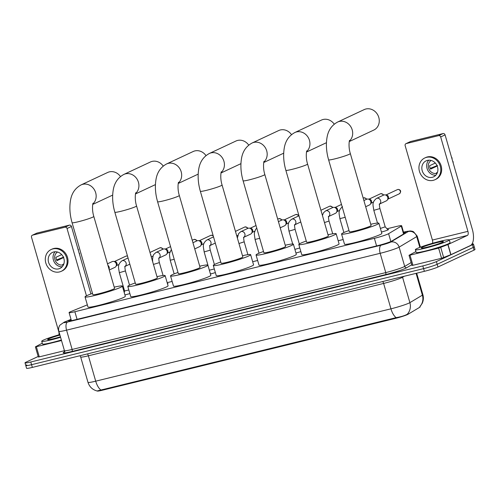 <?xml version="1.0" encoding="UTF-8"?>
<svg xmlns="http://www.w3.org/2000/svg" width="500" height="500" viewBox="0 0 500 500"><rect width="100%" height="100%" fill="white"/><g stroke="black" fill="none" stroke-linecap="round" stroke-linejoin="round"><path stroke-width="0.75" d="M387.7 229.537A5.65 0.456 163.9 0 1 388.556 229.537A5.65 0.456 163.9 0 1 388.025 229.9A5.65 0.456 163.9 0 1 381.438 232.031M167.419 283.556A5.65 0.456 163.9 0 1 167.981 283.587A5.65 0.456 163.9 0 1 167.525 283.925M87.338 304.85L70.981 311.525A10.6 0.85 -16.1 0 0 70.075 311.919A10.6 0.85 -16.1 0 0 69.081 312.606A10.6 0.85 -16.1 0 0 74.869 311.725L374.381 238.319A10.6 0.85 -16.1 0 0 388.594 233.688L401.275 226.1A10.6 0.85 -16.1 0 0 401.644 225.738A10.6 0.85 -16.1 0 0 395.856 226.619L387.006 228.787M97.244 390.994L97.244 390.988A9.537 0.762 -16.1 0 0 102.45 390.2L395.238 318.444A9.537 0.762 -16.1 0 0 408.025 314.275L419.781 307.244A9.537 0.762 -16.1 0 0 420.119 306.913L420.019 306.581M343.156 239.531L338.181 240.756M257.65 260.487L252.669 261.712M172.138 281.444L167.162 282.663M129.863 293.575A5.65 0.456 163.9 0 1 124.906 294.881M215.356 272.581A5.65 0.456 163.9 0 1 210.425 273.944M300.85 251.575A5.65 0.456 163.9 0 1 295.931 252.994M100.881 389.994A12.363 5.575 76.2 0 1 95.706 381.175A14.131 1.131 -16.1 0 1 87.994 382.35C89.475 386.875 92.506 389.75 97.081 390.975L396.119 317.638C400.675 316.863 404.219 315.831 406.756 314.538L407.344 314.169A12.363 11.794 -120.9 0 0 409.888 302.644L422.388 295.169A14.131 1.131 -16.1 0 0 422.881 294.681L416.681 273.206M472.006 244.019A10.6 0.85 163.9 0 1 473.438 244.037L474.219 246.744A10.6 0.85 163.9 0 1 473.225 247.431L437.169 264.306A10.6 0.85 163.9 0 1 423.581 268.619L31.569 364.688A10.6 0.85 163.9 0 1 25.781 365.569L26.562 368.281A10.6 0.85 163.9 0 0 32.35 367.4L424.363 271.325A10.6 0.85 163.9 0 0 437.95 267.019L474.006 250.138A10.6 0.85 163.9 0 0 475 249.45L474.219 246.744A10.6 0.85 163.9 0 1 473.225 247.431L437.169 264.306A10.6 0.85 163.9 0 1 423.581 268.619L31.569 364.688A10.6 0.85 163.9 0 1 25.781 365.569A10.6 0.85 163.9 0 1 26.775 364.881M416.087 273.356L422.388 295.169A12.363 11.794 -120.9 0 1 419.869 306.663L422.175 303.412C423.475 300.587 423.706 297.681 422.881 294.681M71.087 319.55L70.481 319.794A10.6 0.85 -16.1 0 0 69.581 320.188A10.6 0.85 -16.1 0 0 68.581 320.875A10.6 0.85 -16.1 0 0 74.369 319.994L377.569 245.688A10.6 0.85 -16.1 0 0 391.775 241.056L405.475 232.862A10.6 0.85 -16.1 0 0 405.844 232.5A10.6 0.85 -16.1 0 0 403.625 232.606M473.438 244.037A10.6 0.85 163.9 0 1 472.444 244.725L436.388 261.6A10.6 0.85 163.9 0 1 422.8 265.912L30.787 361.981A10.6 0.85 163.9 0 1 25 362.863A10.6 0.85 163.9 0 1 25.994 362.175L38.169 356.481M60.575 337.3A17.663 1.419 163.9 0 1 41.719 341.275A17.663 1.419 163.9 0 1 43.375 340.131A17.663 1.419 163.9 0 1 59.794 334.588M61.356 340.006A17.663 1.419 163.9 0 1 42.5 343.981L41.719 341.275M60.438 336.825A11.519 0.925 163.9 0 1 47.681 339.631A11.519 0.925 163.9 0 1 48.706 338.825A11.519 0.925 163.9 0 1 59.931 335.069M61.513 340.544L36.356 346.712L39.288 356.863L38.325 357.006L35.394 346.856L36.356 346.712M64.444 350.694L39.288 356.863M32.294 235.244L36.688 233.188A1.769 1.569 64.9 0 1 36.95 233.094L32.55 235.15A1.769 1.569 -115.1 0 0 31.513 237.219L58.756 331.619A3.531 1.594 -103.8 0 1 58.881 334.85M69.412 225.138A1.769 1.569 64.9 0 1 71.431 226.456L67.038 228.512A1.769 1.569 -115.1 0 0 65.019 227.194L69.412 225.138L36.95 233.094M90.925 293.975L71.431 226.456M65.019 227.194L32.55 235.15M67.038 228.512L86.463 295.819M42.263 343.175L35.394 346.856M53.788 251.956A8.831 7.85 -115.1 0 0 52.481 252.413A8.831 7.85 -115.1 0 0 48.812 263.025A8.831 7.85 -115.1 0 0 58.669 268.869A8.831 7.85 -115.1 0 0 59.969 268.412A8.831 7.85 -115.1 0 0 63.637 257.8A8.831 7.85 -115.1 0 0 53.788 251.956M55.125 251.756A8.831 7.85 -115.1 0 0 53.95 261.475A8.831 7.85 -115.1 0 0 62.162 266.806M61.688 254.613L55.963 257.294A7.069 6.281 64.9 0 0 56.938 260.675L63.55 257.581M63.831 263.95L62.744 264.456A7.069 6.281 64.9 0 0 63.656 264.419M57.544 252.031A7.069 6.281 -115.1 0 0 55.256 260.55A7.069 6.281 -115.1 0 0 63.019 264.919A7.069 6.281 -115.1 0 0 63.506 264.769M61.319 271.294L62.2 270.881A12.012 10.675 -115.1 0 0 67.188 256.45A12.012 10.675 -115.1 0 0 53.788 248.5A12.012 10.675 -115.1 0 0 52.013 249.125L51.131 249.531A12.012 10.675 -115.1 0 0 46.144 263.969A12.012 10.675 -115.1 0 0 59.544 271.919A12.012 10.675 -115.1 0 0 61.319 271.294A12.012 10.675 -115.1 0 0 66.306 256.863A12.012 10.675 -115.1 0 0 52.906 248.906A12.012 10.675 -115.1 0 0 51.131 249.531M63.85 257.025L56.581 259.938M79.531 254.506A9.188 8.162 -115.1 0 0 79.481 253.194L79.175 253.269M77.838 248.644A9.188 8.162 -115.1 0 1 78.5 249.806L78.231 249.994M447.644 241.056A17.663 1.419 163.9 0 1 428.762 247.275A17.663 1.419 163.9 0 1 415.356 249.706A17.663 1.419 163.9 0 1 417.013 248.562A17.663 1.419 163.9 0 1 435.894 242.35A17.663 1.419 163.9 0 1 449.3 239.913A17.663 1.419 163.9 0 1 447.644 241.056M449.3 239.913L450.081 242.619A17.663 1.419 163.9 0 1 448.425 243.762A17.663 1.419 163.9 0 1 429.544 249.981A17.663 1.419 163.9 0 1 416.138 252.419L415.356 249.706M422.344 247.256A11.519 0.925 163.9 0 1 435.087 243.088A11.519 0.925 163.9 0 1 443.381 241.7A11.519 0.925 163.9 0 1 442.312 242.362A11.519 0.925 163.9 0 1 430.444 246.3A11.519 0.925 163.9 0 1 421.319 248.062A11.519 0.925 163.9 0 1 422.344 247.256M120.475 176.55A11.306 10.05 -115.1 0 0 109.344 171.875A11.306 10.05 -115.1 0 0 107.675 172.463L81.088 184.906A11.306 10.05 64.9 0 1 82.756 184.319A11.306 10.05 64.9 0 1 94.769 190.456A11.306 10.05 64.9 0 1 92.856 203.938M93.806 216.431A11.306 0.906 -16.1 0 1 92.744 217.162A11.306 0.906 -16.1 0 1 78.256 221.756A11.306 0.906 -16.1 0 1 72.081 222.7L92.844 294.631A11.306 0.906 -16.1 0 0 101.425 293.075A11.306 0.906 -16.1 0 0 113.506 289.094A11.306 0.906 -16.1 0 0 114.569 288.363L93.806 216.431C91.487 209.15 93.019 202.138 93.044 203.388M114.219 287.144A19.431 1.556 163.9 0 1 122.375 286.106A19.431 1.556 163.9 0 1 120.55 287.369A19.431 1.556 163.9 0 1 99.787 294.206A19.431 1.556 163.9 0 1 85.037 296.881A19.431 1.556 163.9 0 1 86.862 295.625A19.431 1.556 163.9 0 1 92.494 293.412M122.375 286.106L125.306 296.256A19.431 1.556 163.9 0 1 123.481 297.519A19.431 1.556 163.9 0 1 102.713 304.356A19.431 1.556 163.9 0 1 87.969 307.031L85.037 296.881M163.231 166.075A11.306 10.05 -115.1 0 0 152.094 161.4A11.306 10.05 -115.1 0 0 150.431 161.988L123.844 174.431A11.306 10.05 64.9 0 1 125.506 173.844A11.306 10.05 64.9 0 1 137.525 179.975A11.306 10.05 64.9 0 1 135.612 193.463M136.562 205.95A11.306 0.906 -16.1 0 1 135.5 206.688A11.306 0.906 -16.1 0 1 121.013 211.281A11.306 0.906 -16.1 0 1 114.838 212.219L135.6 284.15A11.306 0.906 -16.1 0 0 144.181 282.594A11.306 0.906 -16.1 0 0 156.263 278.619A11.306 0.906 -16.1 0 0 157.325 277.881L136.562 205.95C134.244 198.675 135.769 191.663 135.794 192.906M156.975 276.663A19.431 1.556 163.9 0 1 165.131 275.631A19.431 1.556 163.9 0 1 163.306 276.887A19.431 1.556 163.9 0 1 142.537 283.725A19.431 1.556 163.9 0 1 127.794 286.406A19.431 1.556 163.9 0 1 129.619 285.144A19.431 1.556 163.9 0 1 135.25 282.938M165.131 275.631L168.062 285.781A19.431 1.556 163.9 0 1 166.238 287.038A19.431 1.556 163.9 0 1 145.469 293.875A19.431 1.556 163.9 0 1 130.725 296.556L127.794 286.406M205.981 155.594A11.306 10.05 -115.1 0 0 194.85 150.919A11.306 10.05 -115.1 0 0 193.181 151.506L166.594 163.95A11.306 10.05 64.9 0 1 168.263 163.363A11.306 10.05 64.9 0 1 180.281 169.5A11.306 10.05 64.9 0 1 178.369 182.987M179.319 195.475A11.306 0.906 -16.1 0 1 178.256 196.206A11.306 0.906 -16.1 0 1 163.762 200.806A11.306 0.906 -16.1 0 1 157.594 201.744L178.356 273.675A11.306 0.906 -16.1 0 0 186.931 272.119A11.306 0.906 -16.1 0 0 199.019 268.137A11.306 0.906 -16.1 0 0 200.075 267.406L179.319 195.475C176.994 188.194 178.525 181.181 178.55 182.431M199.725 266.188A19.431 1.556 163.9 0 1 207.887 265.15A19.431 1.556 163.9 0 1 206.062 266.413A19.431 1.556 163.9 0 1 185.294 273.25A19.431 1.556 163.9 0 1 170.55 275.931A19.431 1.556 163.9 0 1 172.369 274.669A19.431 1.556 163.9 0 1 178 272.456M207.887 265.15L210.812 275.3A19.431 1.556 163.9 0 1 208.988 276.562A19.431 1.556 163.9 0 1 188.225 283.4A19.431 1.556 163.9 0 1 173.475 286.081L170.55 275.931M248.738 145.119A11.306 10.05 -115.1 0 0 237.606 140.444A11.306 10.05 -115.1 0 0 235.938 141.031L209.35 153.475A11.306 10.05 64.9 0 1 211.019 152.887A11.306 10.05 64.9 0 1 223.031 159.025A11.306 10.05 64.9 0 1 221.119 172.506M222.069 184.994A11.306 0.906 -16.1 0 1 221.006 185.731A11.306 0.906 -16.1 0 1 206.519 190.325A11.306 0.906 -16.1 0 1 200.344 191.269L221.106 263.2A11.306 0.906 -16.1 0 0 229.688 261.637A11.306 0.906 -16.1 0 0 241.769 257.663A11.306 0.906 -16.1 0 0 242.831 256.925L222.069 184.994C219.75 177.719 221.281 170.706 221.306 171.95M242.481 255.706A19.431 1.556 163.9 0 1 250.637 254.675A19.431 1.556 163.9 0 1 248.812 255.931A19.431 1.556 163.9 0 1 228.05 262.769A19.431 1.556 163.9 0 1 213.3 265.45A19.431 1.556 163.9 0 1 215.125 264.188A19.431 1.556 163.9 0 1 220.756 261.981M250.637 254.675L253.569 264.825A19.431 1.556 163.9 0 1 251.744 266.081A19.431 1.556 163.9 0 1 230.975 272.925A19.431 1.556 163.9 0 1 216.231 275.6L213.3 265.45M291.494 134.637A11.306 10.05 -115.1 0 0 280.356 129.963A11.306 10.05 -115.1 0 0 278.694 130.55L252.106 143A11.306 10.05 64.9 0 1 253.775 142.406A11.306 10.05 64.9 0 1 265.788 148.544A11.306 10.05 64.9 0 1 263.875 162.031M264.825 174.519A11.306 0.906 -16.1 0 1 263.762 175.25A11.306 0.906 -16.1 0 1 249.275 179.85A11.306 0.906 -16.1 0 1 243.1 180.787L263.863 252.719A11.306 0.906 -16.1 0 0 272.444 251.163A11.306 0.906 -16.1 0 0 284.525 247.181A11.306 0.906 -16.1 0 0 285.587 246.45L264.825 174.519C262.506 167.244 264.031 160.225 264.056 161.475M285.238 245.231A19.431 1.556 163.9 0 1 293.394 244.194A19.431 1.556 163.9 0 1 291.569 245.456A19.431 1.556 163.9 0 1 270.8 252.294A19.431 1.556 163.9 0 1 256.056 254.975A19.431 1.556 163.9 0 1 257.881 253.713A19.431 1.556 163.9 0 1 263.512 251.5M293.394 244.194L296.325 254.344A19.431 1.556 163.9 0 1 294.5 255.606A19.431 1.556 163.9 0 1 273.731 262.444A19.431 1.556 163.9 0 1 258.988 265.125L256.056 254.975M334.244 124.162A11.306 10.05 -115.1 0 0 323.113 119.488A11.306 10.05 -115.1 0 0 321.444 120.075L294.856 132.519A11.306 10.05 64.9 0 1 296.525 131.931A11.306 10.05 64.9 0 1 308.544 138.069A11.306 10.05 64.9 0 1 306.631 151.55M307.581 164.037A11.306 0.906 -16.1 0 1 306.519 164.775A11.306 0.906 -16.1 0 1 292.025 169.369A11.306 0.906 -16.1 0 1 285.856 170.312L306.619 242.244A11.306 0.906 -16.1 0 0 315.194 240.681A11.306 0.906 -16.1 0 0 327.281 236.706A11.306 0.906 -16.1 0 0 328.344 235.969L307.581 164.037C305.256 156.762 306.788 149.75 306.812 151M327.987 234.756A19.431 1.556 163.9 0 1 336.15 233.719A19.431 1.556 163.9 0 1 334.325 234.981A19.431 1.556 163.9 0 1 313.556 241.819A19.431 1.556 163.9 0 1 298.812 244.494A19.431 1.556 163.9 0 1 300.631 243.238A19.431 1.556 163.9 0 1 306.262 241.025M336.15 233.719L339.075 243.869A19.431 1.556 163.9 0 1 337.25 245.131A19.431 1.556 163.9 0 1 316.488 251.969A19.431 1.556 163.9 0 1 301.737 254.644L298.812 244.494M349.275 141.55L373.787 130.075A11.306 10.05 -115.1 0 0 378.481 116.494A11.306 10.05 -115.1 0 0 365.869 109.006A11.306 10.05 -115.1 0 0 364.2 109.594L337.612 122.044A11.306 10.05 64.9 0 1 339.281 121.456A11.306 10.05 64.9 0 1 351.294 127.587A11.306 10.05 64.9 0 1 349.387 141.075M350.331 153.562A11.306 0.906 -16.1 0 1 349.269 154.294A11.306 0.906 -16.1 0 1 334.781 158.894A11.306 0.906 -16.1 0 1 328.606 159.831L349.369 231.762A11.306 0.906 -16.1 0 0 357.95 230.206A11.306 0.906 -16.1 0 0 370.031 226.225A11.306 0.906 -16.1 0 0 371.094 225.494L350.331 153.562C348.013 146.287 349.544 139.275 349.569 140.519M370.744 224.275A19.431 1.556 163.9 0 1 378.9 223.238A19.431 1.556 163.9 0 1 377.075 224.5A19.431 1.556 163.9 0 1 356.312 231.337A19.431 1.556 163.9 0 1 341.562 234.019A19.431 1.556 163.9 0 1 343.387 232.756A19.431 1.556 163.9 0 1 349.019 230.544M378.9 223.238L381.831 233.388A19.431 1.556 163.9 0 1 380.006 234.65A19.431 1.556 163.9 0 1 359.244 241.488A19.431 1.556 163.9 0 1 344.494 244.169L341.562 234.019M107.481 263.812L112.156 261.625A3.181 2.825 64.9 0 1 112.625 261.462A3.181 2.825 64.9 0 1 113.569 261.406A3.181 2.825 64.9 0 1 116.256 263.831A3.181 2.825 64.9 0 1 115.925 266.444A3.181 2.825 64.9 0 1 114.85 267.387L109.269 270M113.569 261.406L115.013 261.581A2.294 2.044 64.9 0 1 116.719 265.219L115.925 266.444M438.631 248.125L448.006 244.506L450.938 254.656L441.562 258.275L438.631 248.125L410 255.144L412.925 265.294L411.962 265.438L409.031 255.287L410 255.144M441.562 258.275L412.925 265.294M450.938 254.656L470.363 245.562A14.131 6.375 76.2 0 0 472.319 229.288L445.075 134.887L440.675 136.944L467.925 231.344A3.531 1.594 -103.8 0 1 467.438 235.413L448.006 244.506M405.931 143.675L410.331 141.619A1.769 1.569 64.9 0 1 410.588 141.525L406.194 143.588A1.769 1.569 -115.1 0 0 405.15 145.65L432.4 240.05A3.531 1.594 -103.8 0 1 432.525 243.281M440.675 136.944A1.769 1.569 -115.1 0 0 438.656 135.631L443.056 133.569L410.588 141.525M443.056 133.569A1.769 1.569 64.9 0 1 445.075 134.887M438.656 135.631L406.194 143.588M415.906 251.606L409.031 255.287M427.425 160.387A8.831 7.85 -115.1 0 0 426.125 160.844A8.831 7.85 -115.1 0 0 422.456 171.456A8.831 7.85 -115.1 0 0 432.306 177.306A8.831 7.85 -115.1 0 0 433.612 176.844A8.831 7.85 -115.1 0 0 437.281 166.231A8.831 7.85 -115.1 0 0 427.425 160.387M428.762 160.188A8.831 7.85 -115.1 0 0 427.594 169.913A8.831 7.85 -115.1 0 0 435.806 175.238M435.325 163.044L429.606 165.725A7.069 6.281 64.9 0 0 430.581 169.106L437.194 166.012M437.469 172.381L436.381 172.894A7.069 6.281 64.9 0 0 437.3 172.856M431.188 160.463A7.069 6.281 -115.1 0 0 428.9 168.981A7.069 6.281 -115.1 0 0 436.656 173.35A7.069 6.281 -115.1 0 0 437.15 173.206M434.956 179.725L435.838 179.312A12.012 10.675 -115.1 0 0 440.825 164.881A12.012 10.675 -115.1 0 0 427.425 156.931A12.012 10.675 -115.1 0 0 425.656 157.556L424.775 157.969A12.012 10.675 -115.1 0 0 419.787 172.4A12.012 10.675 -115.1 0 0 433.188 180.35A12.012 10.675 -115.1 0 0 434.956 179.725A12.012 10.675 -115.1 0 0 439.95 165.294A12.012 10.675 -115.1 0 0 426.544 157.344A12.012 10.675 -115.1 0 0 424.775 157.969M437.488 165.456L430.219 168.375M453.169 162.938A9.188 8.162 -115.1 0 0 453.119 161.625L452.812 161.7M451.481 157.081A9.188 8.162 -115.1 0 1 452.144 158.244L451.869 158.431M124.269 292.663L124.588 290.969L128.831 289.994M150.488 254.194A2.294 2.044 64.9 0 1 150.981 255.912M159.094 257.962A3.181 2.825 64.9 0 0 159.869 254.231A3.181 2.825 64.9 0 0 156.575 252.281A3.181 2.825 64.9 0 0 156.4 252.319A3.181 2.825 64.9 0 0 155.931 252.488L163.056 249.15A3.181 2.825 64.9 0 1 163.525 248.988A3.181 2.825 64.9 0 1 164.469 248.931A3.181 2.825 64.9 0 1 167.162 251.356A3.181 2.825 64.9 0 1 166.825 253.969A3.181 2.825 64.9 0 1 165.75 254.913L159.069 258.038M164.469 248.931L165.912 249.106A2.294 2.044 64.9 0 1 167.619 252.744L166.825 253.969M192.956 242.725L196.988 240.837A3.181 2.825 64.9 0 1 197.456 240.669A3.181 2.825 64.9 0 1 198.4 240.613A3.181 2.825 64.9 0 1 201.094 243.038A3.181 2.825 64.9 0 1 200.756 245.65A3.181 2.825 64.9 0 1 199.688 246.594L194.737 248.912M198.4 240.613L199.85 240.787A2.294 2.044 64.9 0 1 201.55 244.425L200.756 245.65M209.419 270.169L214.319 268.981M243.931 237.169A3.181 2.825 64.9 0 0 244.706 233.444A3.181 2.825 64.9 0 0 241.412 231.494A3.181 2.825 64.9 0 0 241.238 231.531A3.181 2.825 64.9 0 0 240.769 231.694L247.887 228.363A3.181 2.825 64.9 0 1 248.363 228.194A3.181 2.825 64.9 0 1 249.3 228.144A3.181 2.825 64.9 0 1 251.994 230.562A3.181 2.825 64.9 0 1 251.656 233.175A3.181 2.825 64.9 0 1 250.588 234.119L243.9 237.25M249.3 228.144L250.75 228.319A2.294 2.044 64.9 0 1 252.45 231.956L251.656 233.175M278.425 221.637L281.825 220.044A3.181 2.825 64.9 0 1 282.294 219.881A3.181 2.825 64.9 0 1 283.238 219.825A3.181 2.825 64.9 0 1 285.931 222.25A3.181 2.825 64.9 0 1 285.594 224.862A3.181 2.825 64.9 0 1 284.519 225.806L280.212 227.819M283.238 219.825L284.681 220A2.294 2.044 64.9 0 1 286.388 223.637L285.594 224.862M294.887 249.369L299.806 247.95M294.831 224.7A3.181 2.825 64.9 0 0 295.606 220.969A3.181 2.825 64.9 0 0 292.312 219.019A3.181 2.825 64.9 0 0 292.137 219.056A3.181 2.825 64.9 0 0 291.669 219.219L298.794 215.888A3.181 2.825 64.9 0 1 298.988 215.806M328.762 216.381A3.181 2.825 64.9 0 0 329.538 212.65A3.181 2.825 64.9 0 0 326.244 210.7A3.181 2.825 64.9 0 0 326.069 210.738A3.181 2.825 64.9 0 0 325.6 210.906L332.725 207.569A3.181 2.825 64.9 0 1 333.194 207.406A3.181 2.825 64.9 0 1 334.137 207.35A3.181 2.825 64.9 0 1 336.831 209.775A3.181 2.825 64.9 0 1 336.494 212.387A3.181 2.825 64.9 0 1 335.419 213.331L328.738 216.456M334.137 207.35L335.588 207.525A2.294 2.044 64.9 0 1 337.287 211.163L336.494 212.387M363.894 200.55L366.656 199.256A3.181 2.825 64.9 0 1 367.131 199.088A3.181 2.825 64.9 0 1 368.069 199.037A3.181 2.825 64.9 0 1 370.763 201.456A3.181 2.825 64.9 0 1 370.425 204.069A3.181 2.825 64.9 0 1 369.356 205.012L365.681 206.731M368.069 199.037L369.519 199.206A2.294 2.044 64.9 0 1 371.219 202.844L370.425 204.069M380.4 228.438L385.194 226.831L388.031 229.9M379.663 203.906A3.181 2.825 64.9 0 0 380.444 200.181A3.181 2.825 64.9 0 0 377.15 198.231A3.181 2.825 64.9 0 0 376.975 198.263A3.181 2.825 64.9 0 0 376.5 198.431L383.625 195.094A3.181 2.825 64.9 0 1 384.094 194.931A3.181 2.825 64.9 0 1 385.037 194.875A3.181 2.825 64.9 0 1 387.731 197.3A3.181 2.825 64.9 0 1 387.394 199.913A3.181 2.825 64.9 0 1 386.325 200.856L379.637 203.981M385.037 194.875L386.488 195.05A2.294 2.044 64.9 0 1 388.188 198.688L387.394 199.913M408.025 314.275L407.831 313.6M395.238 318.444L395.062 317.838M102.45 390.2L102.275 389.588M77.062 319.331L74.869 311.725M403.556 234.013L401.275 226.1M390.85 241.519L388.594 233.688M376.581 245.931L374.381 238.319M382.725 281.531A3.531 1.594 -103.8 0 1 383.619 283.444L88.381 355.8A14.131 1.131 163.9 0 1 80.669 356.975L87.994 382.35M401.731 277.7A14.131 1.131 163.9 0 1 383.619 283.444L390.944 308.825A14.131 1.131 -16.1 0 0 409.056 303.075A14.131 1.131 -16.1 0 0 409.888 302.644L402.569 277.269A14.131 1.131 163.9 0 1 401.731 277.7M396.119 317.638A12.363 5.575 -103.8 0 1 390.944 308.825L95.706 381.175L88.381 355.8A3.531 1.594 -103.8 0 0 87.487 353.881M424.363 271.325L422.8 265.912M437.95 267.019L436.388 261.6M32.35 367.4L30.787 361.981M474.006 250.138L472.444 244.725M404.269 276.25L402.569 277.269A3.531 3.369 59.1 0 1 402.45 276.694M71.044 319.406L64.956 321.894A7.069 0.569 -16.1 0 0 64.356 322.156A7.069 0.569 -16.1 0 0 67.55 322.025L381.163 245.169A7.069 0.569 -16.1 0 0 390.219 242.294A7.069 0.569 -16.1 0 0 390.637 242.081L408.219 231.562A7.069 0.569 -16.1 0 0 404.613 231.906L403.5 232.175M420.4 247.181L417.212 236.125A14.131 1.131 163.9 0 1 416.719 236.612L399.131 247.131A14.131 1.131 163.9 0 1 398.3 247.562A14.131 1.131 163.9 0 1 380.181 253.306L66.569 330.163A14.131 1.131 163.9 0 1 58.856 331.337L64.425 350.625A14.131 1.131 -16.1 0 0 72.138 349.45L385.75 272.594A14.131 1.131 -16.1 0 0 403.862 266.844A14.131 1.131 -16.1 0 0 404.694 266.413L411.131 262.562M411.756 264.725L406.819 267.681A15.9 1.275 163.9 0 1 385.506 274.625L71.894 351.488A1.769 0.794 76.2 0 0 72.138 349.45L66.569 330.163A7.069 3.188 -103.8 0 1 67.55 322.025M406.819 267.681A1.769 1.688 59.1 0 1 404.694 266.413L399.131 247.131A7.069 6.737 -120.9 0 0 390.637 242.081M71.894 351.488A15.9 1.275 163.9 0 1 64.175 352.038M381.163 245.169A7.069 3.188 -103.8 0 0 380.181 253.306L385.75 272.594A1.769 0.794 76.2 0 1 385.506 274.625M408.219 231.562A7.069 6.737 -120.9 0 1 416.719 236.612L419.831 247.394M404.613 231.906A7.069 3.188 -103.8 0 1 404.881 231.806L403.494 232.15M64.956 321.894A7.069 5.631 -112.2 0 0 64.244 322.119L71.031 319.35M70.763 320.775L70.481 319.794M126.469 256.012A2.294 1.037 76.2 0 0 126.306 256.025L125.881 256.175A2.294 2.044 64.9 0 1 127.531 256.2M127.487 256.05L126.306 256.025A2.294 1.037 76.2 0 0 126.219 256.056M107.931 265.369A3.181 2.825 64.9 0 1 109.062 269.269M467.925 231.344L432.4 240.05M467.438 235.413L449.275 239.862M450.788 254.719L447.856 244.569M440.75 247.469L443.675 257.619M124.588 290.975L119.312 272.7L125.425 270.938L129.537 285.181M119.312 272.7C118.812 268.25 116.831 264.837 122 260.8A3.181 2.825 64.9 0 1 122.469 260.637A3.181 2.825 64.9 0 1 122.644 260.6A3.181 2.825 64.9 0 1 125.938 262.55A3.181 2.825 64.9 0 1 125.162 266.281M160.4 247.7A2.294 1.037 76.2 0 0 160.244 247.706L159.812 247.862A2.294 2.044 64.9 0 1 162.731 249.3M162.963 249.194L162.425 248.331L160.244 247.706A2.294 1.037 76.2 0 0 160.156 247.738M153.438 264.419L159.356 262.625L163.081 275.512M194.331 239.381A2.294 1.037 76.2 0 0 194.175 239.394L193.75 239.544A2.294 2.044 64.9 0 1 196.663 240.987M196.894 240.881L196.363 240.012L194.175 239.394A2.294 1.037 76.2 0 0 194.088 239.425M174.163 273.894L170.212 260.225L174.213 259.325M211.3 235.225A2.294 1.037 76.2 0 0 211.144 235.238L210.719 235.387A2.294 2.044 64.9 0 1 213.325 236.225M213.175 235.712L211.144 235.238A2.294 1.037 76.2 0 0 211.056 235.269M209.387 270.356L204.15 251.912L210.256 250.15L214.412 264.544M204.15 251.912C203.644 247.463 201.663 244.05 206.831 240.012A3.181 2.825 64.9 0 1 207.3 239.844A3.181 2.825 64.9 0 1 207.475 239.806A3.181 2.825 64.9 0 1 210.769 241.756A3.181 2.825 64.9 0 1 209.994 245.487M245.238 226.906A2.294 1.037 76.2 0 0 245.075 226.919L244.65 227.069A2.294 2.044 64.9 0 1 247.569 228.512M247.794 228.406L247.262 227.537L245.075 226.919A2.294 1.037 76.2 0 0 244.988 226.95M238.962 243.525L244.194 241.831L247.894 254.65M279.169 218.588A2.294 1.037 76.2 0 0 279.012 218.6L278.581 218.75A2.294 2.044 64.9 0 1 281.5 220.194M281.731 220.087L281.194 219.225L279.012 218.6A2.294 1.037 76.2 0 0 278.925 218.631M259.025 253.206L255.05 239.438L259.706 238.325M296.137 214.431A2.294 1.037 76.2 0 0 295.975 214.444L295.55 214.594A2.294 2.044 64.9 0 1 298.469 216.038M298.7 215.931L298.163 215.062L295.975 214.444A2.294 1.037 76.2 0 0 295.887 214.475M292.7 243.994L288.981 231.119L295.094 229.356L299.306 243.944M330.069 206.119A2.294 1.037 76.2 0 0 329.913 206.125L329.487 206.281A2.294 2.044 64.9 0 1 332.4 207.725M332.631 207.613L332.094 206.75L329.913 206.125A2.294 1.037 76.2 0 0 329.825 206.156M324.475 222.581L329.025 221.044L332.713 233.8M364 197.8A2.294 1.037 76.2 0 0 363.844 197.812L363.419 197.963A2.294 2.044 64.9 0 1 366.337 199.406M366.562 199.3L366.031 198.431L363.844 197.812A2.294 1.037 76.2 0 0 363.756 197.844M343.894 232.531L339.881 218.644L345.194 217.3M380.969 193.644A2.294 1.037 76.2 0 0 380.812 193.656L380.387 193.806A2.294 2.044 64.9 0 1 383.3 195.25M383.531 195.138L383 194.275L380.812 193.656A2.294 1.037 76.2 0 0 380.725 193.688M397.938 189.481A2.294 1.037 76.2 0 0 397.781 189.494L397.35 189.644A2.294 2.044 64.9 0 1 399.3 193.806L387.894 199.144M399.3 193.806C402.706 190.456 398.7 189.094 397.781 189.494A2.294 1.037 76.2 0 0 397.694 189.525M377.494 223.062L373.819 210.331L379.925 208.569L385.2 226.838M71.406 320.656L69.081 312.606M403.963 233.769L401.644 225.738M80 355.719L80.669 356.975M64.244 322.119L60.012 325.075C58.644 326.981 58.263 329.069 58.856 331.337M64.969 351.681L64.037 352.181L64.425 350.625M25 362.863L25.781 365.569M417.212 236.125L413.481 231.694L412.3 231.238L410.275 230.944L404.881 231.806M72.081 222.7C69.869 214.963 69.325 207.619 70.45 200.656C71.588 193.4 75.131 188.15 81.088 184.906M92.75 204.412L112.669 195.094M114.838 212.219C112.625 204.488 112.081 197.138 113.206 190.175C114.338 182.919 117.881 177.675 123.844 174.431M135.506 193.938L155.425 184.613M157.594 201.744C155.375 194.013 154.831 186.663 155.963 179.7C157.094 172.444 160.637 167.194 166.594 163.95M178.256 183.456L198.175 174.137M200.344 191.269C198.131 183.531 197.587 176.181 198.713 169.219C199.85 161.962 203.394 156.719 209.35 153.475M221.012 172.981L240.931 163.656M243.1 180.787C240.888 173.056 240.344 165.706 241.469 158.744C242.6 151.488 246.15 146.237 252.106 143M263.769 162.5L283.688 153.181M285.856 170.312C283.637 162.575 283.094 155.225 284.225 148.262C285.356 141.012 288.9 135.762 294.856 132.519M306.519 152.025L326.438 142.7M328.606 159.831C326.394 152.1 325.85 144.75 326.975 137.787C328.113 130.531 331.656 125.281 337.612 122.044M119.075 264.431L116.419 265.675M125.881 256.175L114.475 261.512M125.131 266.356L129.831 264.156M124.694 266.562L125.213 266.15C125.225 267.081 124.438 266 125.425 270.938M122 260.8L128.044 257.975M153.006 256.119L151.275 256.925M159.812 247.862L149.987 252.463M155.931 252.488L153.806 254.387L153.144 255.725L152.531 259.312L152.706 261.894M169.975 251.962L167.319 253.2M158.631 258.244L159.15 257.838C159.162 258.762 158.369 257.681 159.356 262.625M170.544 246.619L165.375 249.044M171.363 249.462L169.688 253.125L169.5 255.156L170.212 260.225M193.75 239.544L192.237 240.25M203.906 243.644L201.256 244.887M210.719 235.387L199.306 240.725M209.969 245.562L215.3 243.069M209.531 245.769L210.05 245.362C210.062 246.294 209.269 245.206 210.256 250.15M206.831 240.012L213.512 236.881M237.844 235.325L236.744 235.837M244.65 227.069L235.456 231.375M240.769 231.694L238.637 233.594L237.381 238.05M254.806 231.169L252.156 232.413M243.463 237.456L243.981 237.044C243.994 237.975 243.206 236.894 244.194 241.831M256.012 225.531L250.206 228.25M256.769 228.137L255.606 229.438L254.525 232.331L254.338 234.369L255.05 239.438M278.581 218.75L277.712 219.163M288.744 222.85L286.087 224.094M295.55 214.594L284.144 219.938M291.669 219.219C286.5 223.256 288.481 226.669 288.981 231.119M294.806 224.775L300.769 221.981M294.363 224.981L294.881 224.569C294.894 225.5 294.106 224.419 295.094 229.356M322.675 214.537L322.219 214.75M329.487 206.281L320.925 210.287M325.6 210.906L323.475 212.806L322.431 215.494M339.644 210.381L336.994 211.619M328.3 216.663L328.819 216.256C328.831 217.181 328.038 216.1 329.025 221.044M341.488 204.444L335.044 207.463M342.569 206.744C337.4 210.781 339.381 214.194 339.881 218.644M373.575 202.062L370.925 203.306M380.387 193.806L368.975 199.144M376.5 198.431C371.331 202.469 373.312 205.881 373.819 210.331M379.2 204.188L379.719 203.781C379.731 204.713 378.938 203.625 379.925 208.569M397.35 189.644L385.944 194.988"/></g></svg>
